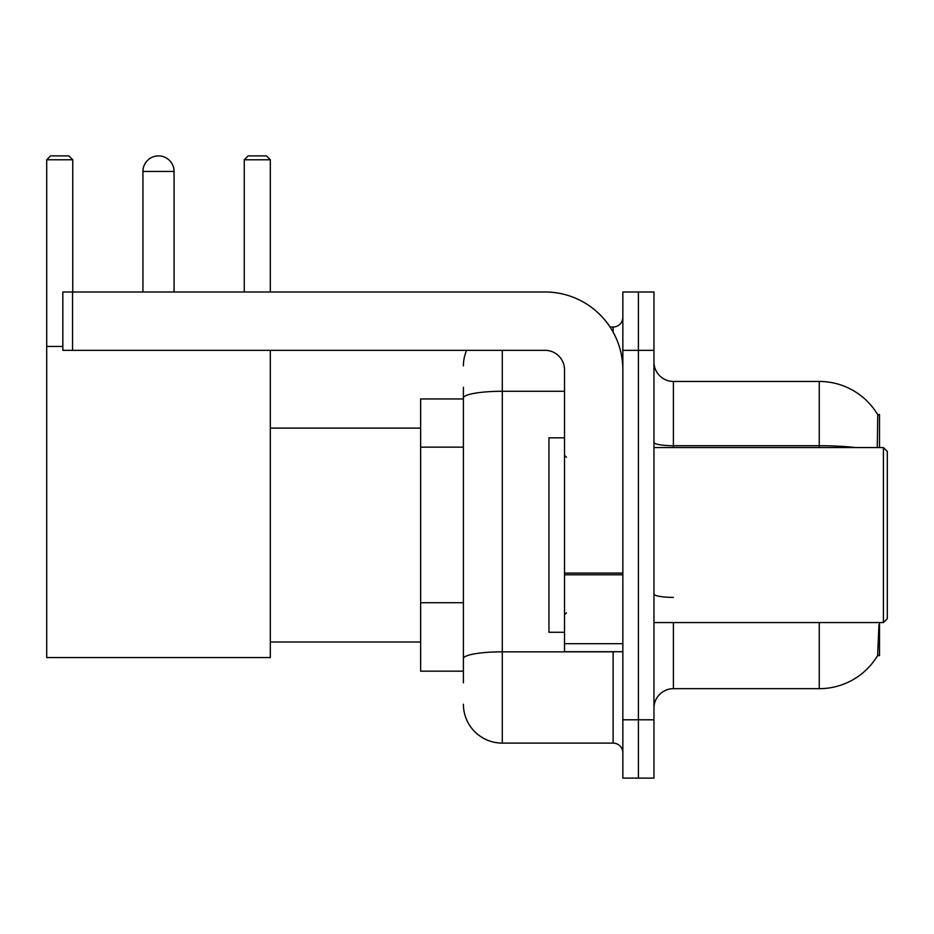 <?xml version="1.0" encoding="UTF-8"?>
<svg xmlns="http://www.w3.org/2000/svg" width="934" height="934" viewBox="0 0 934 934"><rect width="100%" height="100%" fill="white"/><g stroke="black" fill="none" stroke-linecap="round" stroke-linejoin="round"><path stroke-width="1.4" d="M879.524 447.549L879.524 414.498L877.75 414.743A68.054 68.054 0 0 0 819.246 381.446A68.054 68.054 0 0 1 877.61 414.498A68.054 68.054 0 0 0 819.246 381.446L673.402 381.446A19.451 19.451 0 0 1 653.963 361.995A19.451 19.451 0 0 0 673.402 381.446L673.402 447.549M879.524 622.558L879.524 655.61L877.61 655.61L878.952 624.893M463.404 435.478L463.404 387.271L463.404 398.946L420.627 398.946L420.627 671.172L463.404 671.172M653.963 708.112A19.451 19.451 0 0 1 673.402 688.673L819.246 688.673L819.246 622.558M877.948 655.038A68.054 68.054 0 0 1 819.246 688.673M638.401 719.787L638.401 778.115L653.963 778.115L653.963 719.787L638.401 719.787L638.401 778.115L622.85 778.115L622.85 719.787L638.401 719.787L638.401 350.332L638.401 719.787M622.85 719.787L622.85 291.992L638.401 291.992L638.401 350.332L638.401 291.992L653.963 291.992L653.963 719.787M877.283 447.549L877.75 414.743A68.054 68.054 0 0 0 819.246 381.446L819.246 445.716L673.402 445.716A19.451 3.374 0 0 1 653.963 442.342M463.404 682.836L463.404 387.271M502.294 350.332L502.294 743.114L613.124 743.114L613.124 651.722M610.03 326.993L613.124 326.993A9.725 9.725 0 0 0 622.85 317.28M463.404 665.335L463.404 614.374M622.85 752.839A9.725 9.725 0 0 0 613.124 743.114M463.404 365.883A38.889 38.889 0 0 1 466.65 350.332M502.294 743.114A38.889 38.889 0 0 1 463.404 704.224M142.949 171.436A15.551 15.551 0 0 1 158.511 155.885A15.551 15.551 0 0 1 174.063 171.436L142.949 171.436L142.949 291.992M174.063 291.992L174.063 171.436M270.311 350.332L270.311 657.559L46.7 657.559L46.7 159.772L50.588 155.885L68.871 155.885L72.759 159.772L46.7 159.772M72.759 291.992L72.759 159.772M46.7 346.444L62.835 346.444M270.311 159.772L244.264 159.772L248.152 155.885L266.423 155.885L270.311 159.772L270.311 291.992M244.264 159.772L244.264 291.992M622.85 651.722L564.521 651.722L564.521 573.091L622.85 573.091M622.85 369.771A77.779 77.779 0 0 0 545.071 291.992L72.56 291.992L72.56 350.332L545.071 350.332A19.451 19.451 0 0 1 564.521 369.771L564.521 573.091M72.56 350.332L62.835 350.332L62.835 291.992L72.56 291.992M883.412 447.549L887.3 451.449L887.3 618.67L883.412 622.558L883.412 447.549L653.963 447.549M564.521 437.836L548.958 437.836L548.958 632.283L564.521 632.283M463.404 447.152L420.627 447.152M463.404 602.71L420.627 602.71M673.402 622.558L673.402 688.673M855.707 447.549A68.054 11.815 180 0 0 819.246 445.716L819.246 447.549M653.963 350.332L622.85 350.332M673.402 597.386A19.451 3.374 0 0 1 653.963 594.012M616.51 651.722A9.725 1.693 0 0 1 613.124 651.827L502.294 651.827A38.889 6.748 180 0 0 463.404 658.587M463.404 398.024A38.889 6.748 180 0 1 502.294 391.276L564.521 391.276M613.124 332.119L613.124 326.993M622.85 574.784L564.521 574.784M564.521 643.689L622.85 643.689M270.311 642.008L420.627 642.008M270.311 428.111L420.627 428.111M653.963 622.558L883.412 622.558M566.459 457.275L564.521 455.337M566.459 612.832L564.521 614.782"/></g></svg>
